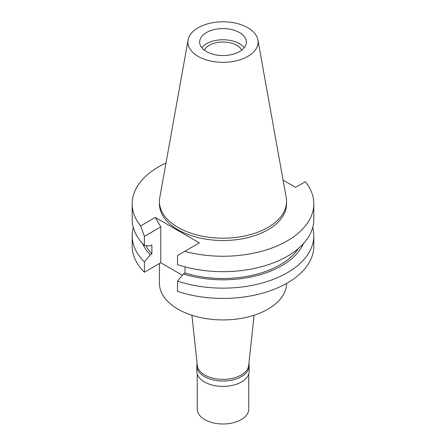 <?xml version="1.0" encoding="UTF-8"?>
<svg xmlns="http://www.w3.org/2000/svg" width="446" height="446" viewBox="0 0 446 446"><rect width="100%" height="100%" fill="white"/><g stroke="black" fill="none" stroke-linecap="round" stroke-linejoin="round"><path stroke-width="0.67" d="M247.825 56.402A35.106 20.265 180 0 1 207.908 60.372A35.106 20.265 180 0 1 188.084 39.978A35.106 20.265 180 0 1 198.175 27.736A35.106 20.265 180 0 1 234.741 22.969A35.106 20.265 180 0 1 257.916 39.978A35.106 20.265 180 0 1 247.825 56.402M239.508 51.597A23.343 13.475 0 0 0 246.343 42.069A23.343 13.475 0 0 0 231.931 29.62A23.343 13.475 0 0 0 206.492 32.541A23.343 13.475 0 0 0 199.657 42.069A23.343 13.475 0 0 0 214.069 54.518A23.343 13.475 0 0 0 239.508 51.597M257.916 39.978L286.237 197.695A63.577 36.706 180 0 1 286.577 201.48A63.577 36.706 180 0 1 267.957 227.432A63.577 36.706 180 0 1 198.671 235.393A63.577 36.706 180 0 1 159.423 201.48A63.577 36.706 180 0 1 159.763 197.695L188.084 39.978M159.423 201.48L159.423 203.816A63.577 36.706 0 0 0 198.671 237.729A63.577 36.706 0 0 0 267.957 229.768A63.577 36.706 0 0 0 286.577 203.816L286.577 201.48M182.336 275.215L160.783 262.766L160.783 226.914L155.32 217.453L199.373 242.892L184.7 251.36A90.822 52.438 180 0 0 313.822 203.816L313.822 219.231A90.822 52.438 0 0 1 268.375 264.656A90.822 52.438 0 0 1 177.519 264.623L177.519 255.508L184.7 251.36M283.087 180.162L295.559 187.359L305.354 181.706A90.822 52.438 180 0 1 313.822 203.816M155.32 217.453L140.646 225.927A90.822 52.438 180 0 1 132.178 203.816A90.822 52.438 180 0 1 165.996 162.996M160.783 262.766L144.387 272.233A90.822 52.438 0 0 1 132.178 245.975L132.178 235.705A90.822 52.438 180 0 1 133.304 227.471M177.519 281.091L177.519 291.361A90.822 52.438 0 0 0 268.375 291.4A90.822 52.438 0 0 0 313.822 245.975L313.822 235.705A90.822 52.438 180 0 1 268.375 281.131A90.822 52.438 180 0 1 177.519 281.091L183.362 273.967L185.023 273.008L185.023 266.87M312.696 227.471A90.822 52.438 180 0 1 313.822 235.705M303.33 243.706A82.867 47.845 180 0 1 183.362 273.967M185.023 273.008A80.609 46.54 0 0 0 298.324 248.534M140.646 225.927L144.387 236.38L144.387 245.495A90.822 52.438 0 0 1 132.178 219.231L132.178 203.816M144.387 236.38L160.783 226.914M145.931 245.595A80.609 46.54 0 0 0 151.891 253.88L151.891 244.91L150.23 245.869L144.387 245.495M151.891 253.88L150.23 254.839L144.387 261.964L144.387 272.233M144.387 261.964A90.822 52.438 180 0 1 132.178 235.705M150.23 254.839A82.867 47.845 180 0 1 142.67 243.706M159.423 263.553L159.423 283.227A63.577 36.706 0 0 0 198.671 317.139A63.577 36.706 0 0 0 267.957 309.184A63.577 36.706 0 0 0 286.577 283.422M191.919 315.25L197.305 365.43A25.745 14.863 0 0 0 213.89 378.414A25.745 14.863 0 0 0 241.202 375.019A25.745 14.863 0 0 0 248.695 365.43L254.081 315.25M241.699 50.136A19.451 11.228 0 0 0 209.246 45.291A19.451 11.228 0 0 0 204.301 50.136M201.754 47.65A23.343 13.475 180 0 1 206.492 43.702A23.343 13.475 180 0 1 244.246 47.65M248.885 363.668A26.175 15.114 180 0 1 249.175 365.91A26.175 15.114 180 0 1 241.509 376.597A26.175 15.114 180 0 1 212.982 379.875A26.175 15.114 180 0 1 196.825 365.91A26.175 15.114 180 0 1 197.115 363.668M196.825 365.91L196.825 371.284A26.175 15.114 0 0 0 212.982 385.244A26.175 15.114 0 0 0 241.509 381.971A26.175 15.114 0 0 0 249.175 371.284L249.175 365.91M197.255 374.01L197.255 409.121A25.745 14.863 0 0 0 213.149 422.853A25.745 14.863 0 0 0 241.202 419.63A25.745 14.863 0 0 0 248.745 409.121L248.745 374.01"/></g></svg>
